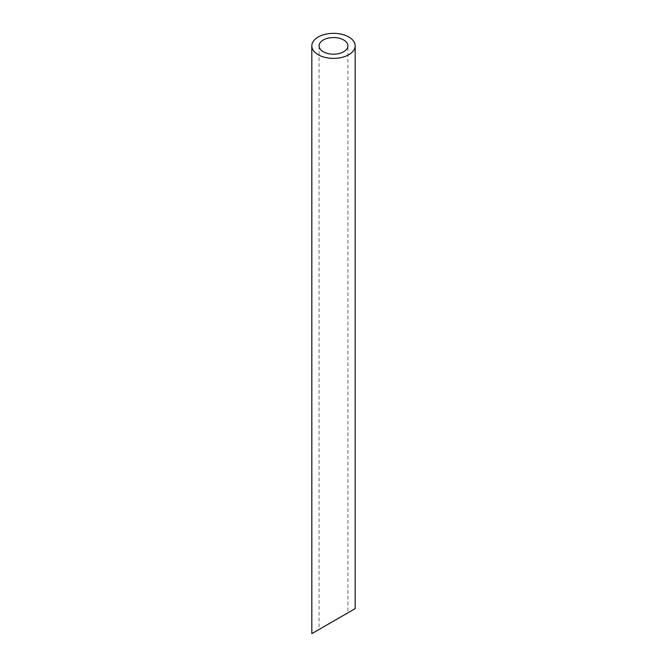 <?xml version="1.0" encoding="UTF-8"?>
<svg xmlns="http://www.w3.org/2000/svg" width="667" height="667" viewBox="0 0 667 667"><rect width="100%" height="100%" fill="white"/><g stroke="black" fill="none" stroke-linecap="round" stroke-linejoin="round"><path stroke-width="0.5" stroke-dasharray="3.33 2.5" d="M343.688 615.249L323.312 627.022M319.093 45.865L319.093 629.456L347.907 612.815L347.907 45.865M311.822 633.65L355.178 608.621"/><path stroke-width="1" d="M323.312 51.751A14.407 8.321 0 0 0 339.011 53.552A14.407 8.321 0 0 0 347.907 45.865A14.407 8.321 0 0 0 333.5 37.544A14.407 8.321 0 0 0 319.093 45.865A14.407 8.321 0 0 0 323.312 51.751M323.312 627.022L319.093 629.456M347.907 612.815L343.688 615.249M318.176 54.711A21.677 12.515 0 0 0 341.796 57.429A21.677 12.515 0 0 0 355.178 45.865A21.677 12.515 0 0 0 333.5 33.35A21.677 12.515 0 0 0 311.822 45.865A21.677 12.515 0 0 0 318.176 54.711M355.178 45.865L355.178 608.621L311.822 633.65L311.822 45.865"/></g></svg>
